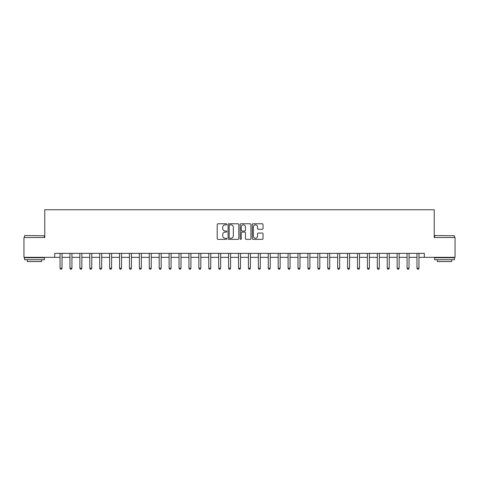 <?xml version="1.0" encoding="UTF-8"?>
<svg xmlns="http://www.w3.org/2000/svg" width="479" height="479" viewBox="0 0 479 479"><rect width="100%" height="100%" fill="white"/><g stroke="black" fill="none" stroke-linecap="round" stroke-linejoin="round"><path stroke-width="0.72" d="M226.806 224.328A0.545 0.545 0 0 0 226.262 223.783L217.993 223.783A0.778 0.778 0 0 0 217.215 224.561L217.215 238.578A0.778 0.778 0 0 0 217.993 239.356L226.262 239.356A0.545 0.545 0 0 0 226.806 238.811A0.545 0.545 0 0 0 226.262 238.267L225.196 238.267A2.491 2.491 0 0 1 222.705 235.77L222.705 234.602A2.491 2.491 0 0 1 225.196 232.111L226.262 232.111A0.545 0.545 0 0 0 226.806 231.567A0.545 0.545 0 0 0 226.262 231.022L225.196 231.022A2.491 2.491 0 0 1 222.705 228.531L222.705 227.363A2.491 2.491 0 0 1 225.196 224.873L226.262 224.873A0.545 0.545 0 0 0 226.806 224.328M262.252 229.273A0.778 0.778 0 0 0 263.031 228.495L263.031 224.561A0.778 0.778 0 0 0 262.252 223.783L253.068 223.783A0.778 0.778 0 0 0 252.289 224.561L252.289 238.578A0.778 0.778 0 0 0 253.068 239.356L262.252 239.356A0.778 0.778 0 0 0 263.031 238.578L263.031 233.824A0.778 0.778 0 0 0 262.252 233.045L258.325 233.045A0.778 0.778 0 0 0 257.546 233.824L257.546 236.183A2.084 2.084 0 0 1 255.463 238.267A2.084 2.084 0 0 1 253.379 236.183L253.379 226.956A2.084 2.084 0 0 1 255.463 224.873A2.084 2.084 0 0 1 257.546 226.956L257.546 228.495A0.778 0.778 0 0 0 258.325 229.273L262.252 229.273M54.684 257.349L23.95 257.349L23.95 237.518L44.769 237.518L44.769 209.754L434.231 209.754L434.231 237.518L455.05 237.518L455.05 257.349L424.316 257.349L424.316 253.379L54.684 253.379L54.684 257.349L60.043 257.349M238.817 224.561A0.778 0.778 0 0 0 238.039 223.783L228.854 223.783A0.778 0.778 0 0 0 228.076 224.561L228.076 238.578A0.778 0.778 0 0 0 228.854 239.356L238.039 239.356A0.778 0.778 0 0 0 238.817 238.578L238.817 224.561M240.961 223.783L250.146 223.783A0.778 0.778 0 0 1 250.924 224.561L250.924 238.578A0.778 0.778 0 0 1 250.146 239.356L246.218 239.356A0.778 0.778 0 0 1 245.44 238.578L245.44 232.89A0.778 0.778 0 0 0 244.655 232.111L242.051 232.111A0.778 0.778 0 0 0 241.272 232.89L241.272 238.811A0.545 0.545 0 0 1 240.727 239.356A0.545 0.545 0 0 1 240.183 238.811L240.183 224.561A0.778 0.778 0 0 1 240.961 223.783M62.025 257.349L69.958 257.349M71.94 257.349L79.867 257.349M81.855 257.349L89.783 257.349M91.77 257.349L99.698 257.349M101.686 257.349L109.613 257.349M111.595 257.349L119.528 257.349M121.51 257.349L129.444 257.349M131.426 257.349L139.359 257.349M141.341 257.349L149.274 257.349M151.256 257.349L159.19 257.349M161.172 257.349L169.105 257.349M171.087 257.349L179.02 257.349M181.002 257.349L188.936 257.349M190.917 257.349L198.851 257.349M200.833 257.349L208.766 257.349M210.748 257.349L218.681 257.349M220.663 257.349L228.591 257.349M230.579 257.349L238.506 257.349M240.494 257.349L248.421 257.349M250.409 257.349L258.337 257.349M260.319 257.349L268.252 257.349M270.234 257.349L278.167 257.349M280.149 257.349L288.083 257.349M290.064 257.349L297.998 257.349M299.98 257.349L307.913 257.349M309.895 257.349L317.828 257.349M319.81 257.349L327.744 257.349M329.726 257.349L337.659 257.349M339.641 257.349L347.574 257.349M349.556 257.349L357.49 257.349M359.472 257.349L367.405 257.349M369.387 257.349L377.314 257.349M379.302 257.349L387.23 257.349M389.217 257.349L397.145 257.349M399.133 257.349L407.06 257.349M409.042 257.349L416.975 257.349M418.957 257.349L424.316 257.349M229.71 224.873A0.545 0.545 0 0 0 229.166 225.417L229.166 237.722A0.545 0.545 0 0 0 229.71 238.267L230.836 238.267A2.491 2.491 0 0 0 233.327 235.77L233.327 227.363A2.491 2.491 0 0 0 230.836 224.873L229.71 224.873M245.44 226.992A2.084 2.084 0 0 0 243.356 224.908A2.084 2.084 0 0 0 241.272 226.992L241.272 230.243A0.778 0.778 0 0 0 242.051 231.022L244.655 231.022A0.778 0.778 0 0 0 245.44 230.243L245.44 226.992M62.12 253.379L62.078 253.481A0.79 0.79 0 0 0 62.025 253.78L62.025 268.216L60.043 268.216L60.043 253.78A0.79 0.79 0 0 0 59.983 253.481L59.941 253.379M62.025 268.216L61.426 269.246L60.635 269.246L60.043 268.216M72.036 253.379L71.994 253.481A0.79 0.79 86.4 0 0 71.94 253.78L71.94 268.216L69.958 268.216L69.958 253.78A0.79 0.79 86.4 0 0 69.898 253.481L69.856 253.379M71.94 268.216L71.341 269.246L70.551 269.246L69.958 268.216M81.951 253.379L81.909 253.481A0.79 0.79 86.4 0 0 81.855 253.78L81.855 268.216L79.867 268.216L79.867 253.78A0.79 0.79 86.4 0 0 79.813 253.481L79.771 253.379M81.855 268.216L81.256 269.246L80.466 269.246L79.867 268.216M91.866 253.379L91.824 253.481A0.79 0.79 86.4 0 0 91.77 253.78L91.77 268.216L89.783 268.216L89.783 253.78A0.79 0.79 86.4 0 0 89.729 253.481L89.687 253.379M91.77 268.216L91.172 269.246L90.381 269.246L89.783 268.216M101.782 253.379L101.74 253.481A0.79 0.79 86.4 0 0 101.686 253.78L101.686 268.216L99.698 268.216L99.698 253.78A0.79 0.79 86.4 0 0 99.644 253.481L99.602 253.379M101.686 268.216L101.087 269.246L100.297 269.246L99.698 268.216M24.782 235.536L44.373 235.77L24.782 235.536M34.458 259.726L24.543 259.726L24.543 257.744L44.373 257.744L44.373 259.726L34.458 259.726M41.601 259.726L41.601 261.552L27.321 261.552L27.321 259.726M434.866 235.536L454.457 235.77L434.866 235.536M444.542 259.726L434.627 259.726L434.627 257.744L454.457 257.744L454.457 259.726L444.542 259.726M451.679 259.726L451.679 261.552L437.399 261.552L437.399 259.726M111.697 253.379L111.655 253.481A0.79 0.79 86.4 0 0 111.595 253.78L111.595 268.216L109.613 268.216L109.613 253.78A0.79 0.79 86.4 0 0 109.559 253.481L109.517 253.379M111.595 268.216L111.002 269.246L110.212 269.246L109.613 268.216M121.612 253.379L121.57 253.481A0.79 0.79 86.4 0 0 121.51 253.78L121.51 268.216L119.528 268.216L119.528 253.78A0.79 0.79 86.4 0 0 119.475 253.481L119.433 253.379M121.51 268.216L120.918 269.246L120.127 269.246L119.528 268.216M131.527 253.379L131.486 253.481A0.79 0.79 86.4 0 0 131.426 253.78L131.426 268.216L129.444 268.216L129.444 253.78A0.79 0.79 86.4 0 0 129.39 253.481L129.348 253.379M131.426 268.216L130.833 269.246L130.037 269.246L129.444 268.216M141.443 253.379L141.401 253.481A0.79 0.79 86.4 0 0 141.341 253.78L141.341 268.216L139.359 268.216L139.359 253.78A0.79 0.79 86.4 0 0 139.299 253.481L139.263 253.379M141.341 268.216L140.748 269.246L139.952 269.246L139.359 268.216M151.358 253.379L151.316 253.481A0.79 0.79 86.4 0 0 151.256 253.78L151.256 268.216L149.274 268.216L149.274 253.78A0.79 0.79 86.4 0 0 149.214 253.481L149.179 253.379M151.256 268.216L150.663 269.246L149.867 269.246L149.274 268.216M161.267 253.379L161.231 253.481A0.79 0.79 86.4 0 0 161.172 253.78L161.172 268.216L159.19 268.216L159.19 253.78A0.79 0.79 86.4 0 0 159.13 253.481L159.094 253.379M161.172 268.216L160.579 269.246L159.782 269.246L159.19 268.216M171.183 253.379L171.147 253.481A0.79 0.79 86.4 0 0 171.087 253.78L171.087 268.216L169.105 268.216L169.105 253.78A0.79 0.79 86.4 0 0 169.045 253.481L169.009 253.379M171.087 268.216L170.494 269.246L169.698 269.246L169.105 268.216M181.098 253.379L181.062 253.481A0.79 0.79 86.4 0 0 181.002 253.78L181.002 268.216L179.02 268.216L179.02 253.78A0.79 0.79 86.4 0 0 178.96 253.481L178.918 253.379M181.002 268.216L180.409 269.246L179.613 269.246L179.02 268.216M191.013 253.379L190.977 253.481A0.79 0.79 86.4 0 0 190.917 253.78L190.917 268.216L188.936 268.216L188.936 253.78A0.79 0.79 86.4 0 0 188.876 253.481L188.834 253.379M190.917 268.216L190.325 269.246L189.528 269.246L188.936 268.216M200.929 253.379L200.887 253.481A0.79 0.79 86.4 0 0 200.833 253.78L200.833 268.216L198.851 268.216L198.851 253.78A0.79 0.79 86.4 0 0 198.791 253.481L198.749 253.379M200.833 268.216L200.24 269.246L199.444 269.246L198.851 268.216M210.844 253.379L210.802 253.481A0.79 0.79 86.4 0 0 210.748 253.78L210.748 268.216L208.766 268.216L208.766 253.78A0.79 0.79 86.4 0 0 208.706 253.481L208.664 253.379M210.748 268.216L210.149 269.246L209.359 269.246L208.766 268.216M220.759 253.379L220.717 253.481A0.79 0.79 86.4 0 0 220.663 253.78L220.663 268.216L218.681 268.216L218.681 253.78A0.79 0.79 86.4 0 0 218.622 253.481L218.58 253.379M220.663 268.216L220.065 269.246L219.274 269.246L218.681 268.216M230.674 253.379L230.633 253.481A0.79 0.79 86.4 0 0 230.579 253.78L230.579 268.216L228.591 268.216L228.591 253.78A0.79 0.79 86.4 0 0 228.537 253.481L228.495 253.379M230.579 268.216L229.98 269.246L229.19 269.246L228.591 268.216M240.59 253.379L240.548 253.481A0.79 0.79 86.4 0 0 240.494 253.78L240.494 268.216L238.506 268.216L238.506 253.78A0.79 0.79 86.4 0 0 238.452 253.481L238.41 253.379M240.494 268.216L239.895 269.246L239.105 269.246L238.506 268.216M250.505 253.379L250.463 253.481A0.79 0.79 86.4 0 0 250.409 253.78L250.409 268.216L248.421 268.216L248.421 253.78A0.79 0.79 86.4 0 0 248.367 253.481L248.326 253.379M250.409 268.216L249.81 269.246L249.02 269.246L248.421 268.216M260.42 253.379L260.378 253.481A0.79 0.79 86.4 0 0 260.319 253.78L260.319 268.216L258.337 268.216L258.337 253.78A0.79 0.79 86.4 0 0 258.283 253.481L258.241 253.379M260.319 268.216L259.726 269.246L258.935 269.246L258.337 268.216M270.336 253.379L270.294 253.481A0.79 0.79 86.4 0 0 270.234 253.78L270.234 268.216L268.252 268.216L268.252 253.78A0.79 0.79 86.4 0 0 268.198 253.481L268.156 253.379M270.234 268.216L269.641 269.246L268.851 269.246L268.252 268.216M280.251 253.379L280.209 253.481A0.79 0.79 86.4 0 0 280.149 253.78L280.149 268.216L278.167 268.216L278.167 253.78A0.79 0.79 86.4 0 0 278.113 253.481L278.071 253.379M280.149 268.216L279.556 269.246L278.76 269.246L278.167 268.216M290.166 253.379L290.124 253.481A0.79 0.79 86.4 0 0 290.064 253.78L290.064 268.216L288.083 268.216L288.083 253.78A0.79 0.79 86.4 0 0 288.023 253.481L287.987 253.379M290.064 268.216L289.472 269.246L288.675 269.246L288.083 268.216M300.082 253.379L300.04 253.481A0.79 0.79 86.4 0 0 299.98 253.78L299.98 268.216L297.998 268.216L297.998 253.78A0.79 0.79 86.4 0 0 297.938 253.481L297.902 253.379M299.98 268.216L299.387 269.246L298.591 269.246L297.998 268.216M309.991 253.379L309.955 253.481A0.79 0.79 86.4 0 0 309.895 253.78L309.895 268.216L307.913 268.216L307.913 253.78A0.79 0.79 86.4 0 0 307.853 253.481L307.817 253.379M309.895 268.216L309.302 269.246L308.506 269.246L307.913 268.216M319.906 253.379L319.87 253.481A0.79 0.79 86.4 0 0 319.81 253.78L319.81 268.216L317.828 268.216L317.828 253.78A0.79 0.79 86.4 0 0 317.769 253.481L317.733 253.379M319.81 268.216L319.218 269.246L318.421 269.246L317.828 268.216M329.821 253.379L329.786 253.481A0.79 0.79 86.4 0 0 329.726 253.78L329.726 268.216L327.744 268.216L327.744 253.78A0.79 0.79 86.4 0 0 327.684 253.481L327.642 253.379M329.726 268.216L329.133 269.246L328.337 269.246L327.744 268.216M339.737 253.379L339.701 253.481A0.79 0.79 86.4 0 0 339.641 253.78L339.641 268.216L337.659 268.216L337.659 253.78A0.79 0.79 86.4 0 0 337.599 253.481L337.557 253.379M339.641 268.216L339.048 269.246L338.252 269.246L337.659 268.216M349.652 253.379L349.61 253.481A0.79 0.79 86.4 0 0 349.556 253.78L349.556 268.216L347.574 268.216L347.574 253.78A0.79 0.79 86.4 0 0 347.514 253.481L347.473 253.379M349.556 268.216L348.963 269.246L348.167 269.246L347.574 268.216M359.567 253.379L359.525 253.481A0.79 0.79 86.4 0 0 359.472 253.78L359.472 268.216L357.49 268.216L357.49 253.78A0.79 0.79 86.4 0 0 357.43 253.481L357.388 253.379M359.472 268.216L358.873 269.246L358.082 269.246L357.49 268.216M369.483 253.379L369.441 253.481A0.79 0.79 86.4 0 0 369.387 253.78L369.387 268.216L367.405 268.216L367.405 253.78A0.79 0.79 86.4 0 0 367.345 253.481L367.303 253.379M369.387 268.216L368.788 269.246L367.998 269.246L367.405 268.216M379.398 253.379L379.356 253.481A0.79 0.79 86.4 0 0 379.302 253.78L379.302 268.216L377.314 268.216L377.314 253.78A0.79 0.79 86.4 0 0 377.26 253.481L377.218 253.379M379.302 268.216L378.703 269.246L377.913 269.246L377.314 268.216M389.313 253.379L389.271 253.481A0.79 0.79 86.4 0 0 389.217 253.78L389.217 268.216L387.23 268.216L387.23 253.78A0.79 0.79 86.4 0 0 387.176 253.481L387.134 253.379M389.217 268.216L388.619 269.246L387.828 269.246L387.23 268.216M399.229 253.379L399.187 253.481A0.79 0.79 86.4 0 0 399.133 253.78L399.133 268.216L397.145 268.216L397.145 253.78A0.79 0.79 86.4 0 0 397.091 253.481L397.049 253.379M399.133 268.216L398.534 269.246L397.744 269.246L397.145 268.216M409.144 253.379L409.102 253.481A0.79 0.79 86.4 0 0 409.042 253.78L409.042 268.216L407.06 268.216L407.06 253.78A0.79 0.79 86.4 0 0 407.006 253.481L406.964 253.379M409.042 268.216L408.449 269.246L407.659 269.246L407.06 268.216M419.059 253.379L419.017 253.481A0.79 0.79 86.4 0 0 418.957 253.78L418.957 268.216L416.975 268.216L416.975 253.78A0.79 0.79 86.4 0 0 416.922 253.481L416.88 253.379M418.957 268.216L418.365 269.246L417.574 269.246L416.975 268.216M24.543 237.518L24.543 235.77M29.063 257.744L29.063 257.349M39.853 257.744L39.853 257.349M44.373 237.518L44.373 235.77M434.627 237.518L434.627 235.77M439.147 257.744L439.147 257.349M449.937 257.744L449.937 257.349M454.457 237.518L454.457 235.77"/></g></svg>
